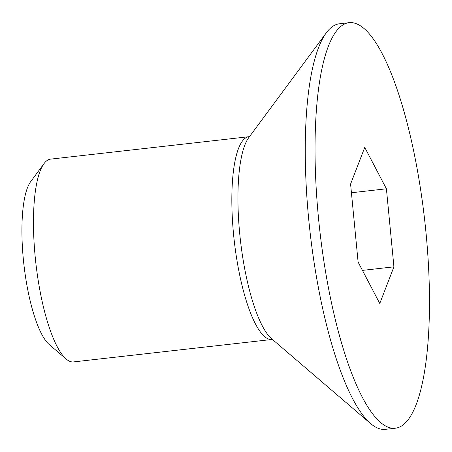 <?xml version="1.0" encoding="UTF-8"?>
<svg xmlns="http://www.w3.org/2000/svg" width="452" height="452" viewBox="0 0 452 452"><rect width="100%" height="100%" fill="white"/><g stroke="black" fill="none" stroke-linecap="round" stroke-linejoin="round"><path stroke-width="0.68" d="M73.54 361.911A102.039 26.346 -96.5 0 1 66.128 359.012A102.039 26.346 -96.5 0 1 35.894 263.482A102.039 26.346 -96.5 0 1 44.03 163.607A102.039 26.346 -96.5 0 1 50.613 159.127L248.99 136.696A102.039 26.346 83.5 0 0 234.272 241.052A102.039 26.346 83.5 0 0 271.918 339.48L73.54 361.911M44.03 163.607L30.713 181.608A85.032 21.956 83.5 0 0 23.933 264.832A85.032 21.956 83.5 0 0 49.127 344.447L66.128 359.012M395.189 428.23L385.392 429.338A204.078 52.698 -96.5 0 1 370.567 423.541A204.078 52.698 -96.5 0 1 310.1 232.475A204.078 52.698 -96.5 0 1 326.372 32.73A204.078 52.698 -96.5 0 1 339.537 23.77L349.328 22.662A204.078 52.698 -96.5 0 1 425.987 232.548A204.078 52.698 -96.5 0 1 395.189 428.23A204.078 52.698 -96.5 0 1 319.897 231.367A204.078 52.698 -96.5 0 1 349.328 22.662M379.776 303.484L358.108 262.098L350.594 184.06L364.747 147.408L386.409 188.795L393.924 266.833L379.776 303.484M393.924 266.833L362.453 270.392M386.409 188.795L351.43 192.75M370.567 423.541L271.55 338.684A105.028 27.12 -96.5 0 1 240.43 240.351A105.028 27.12 -96.5 0 1 248.809 137.555L326.372 32.73M248.99 136.696L249.82 136.447M271.918 339.48L272.782 339.537"/></g></svg>
